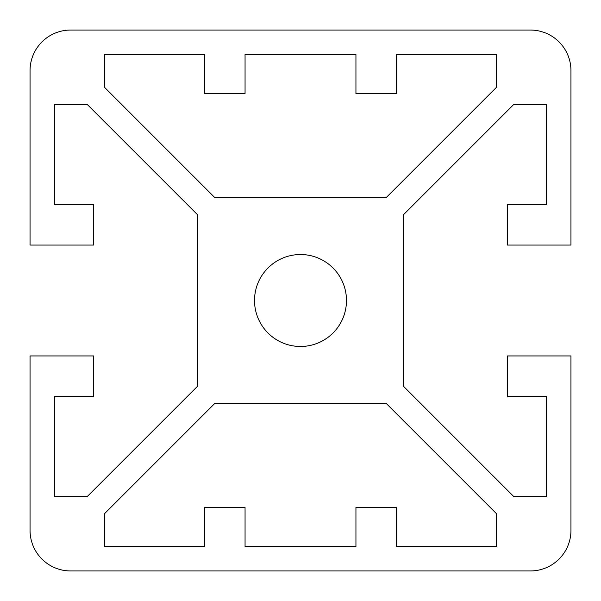 <?xml version="1.0" encoding="UTF-8"?>
<svg xmlns="http://www.w3.org/2000/svg" width="601" height="601" viewBox="0 0 601 601"><rect width="100%" height="100%" fill="white"/><g stroke="black" fill="none" stroke-linecap="round" stroke-linejoin="round"><path stroke-width="0.9" d="M570.95 530.382L570.95 355.942L507.394 355.942L507.394 396.51L546.61 396.51L546.61 496.576L513.787 496.576L403.271 386.06L403.271 214.94L513.787 104.424L546.61 104.424L546.61 204.49L507.394 204.49L507.394 245.058L570.95 245.058L570.95 70.617A40.567 40.567 0 0 0 530.382 30.05L70.617 30.05A40.567 40.567 0 0 0 30.05 70.617L30.05 245.058L93.606 245.058L93.606 204.49L54.391 204.49L54.391 104.424L87.213 104.424L197.729 214.94L197.729 386.06L87.213 496.576L54.391 496.576L54.391 396.51L93.606 396.51L93.606 355.942L30.05 355.942L30.05 530.382A40.567 40.567 0 0 0 70.617 570.95L530.382 570.95A40.567 40.567 0 0 0 570.95 530.382M254.524 300.5A45.977 45.977 0 0 1 323.488 260.684A45.977 45.977 0 0 1 323.488 340.316A45.977 45.977 0 0 1 254.524 300.5M355.942 93.606L396.51 93.606L396.51 54.391L496.576 54.391L496.576 87.213L386.06 197.729L214.94 197.729L104.424 87.213L104.424 54.391L204.49 54.391L204.49 93.606L245.058 93.606L245.058 54.391L355.942 54.391L355.942 93.606M104.424 546.61L104.424 513.787L214.94 403.271L386.06 403.271L496.576 513.787L496.576 546.61L396.51 546.61L396.51 507.394L355.942 507.394L355.942 546.61L245.058 546.61L245.058 507.394L204.49 507.394L204.49 546.61L104.424 546.61"/></g></svg>
